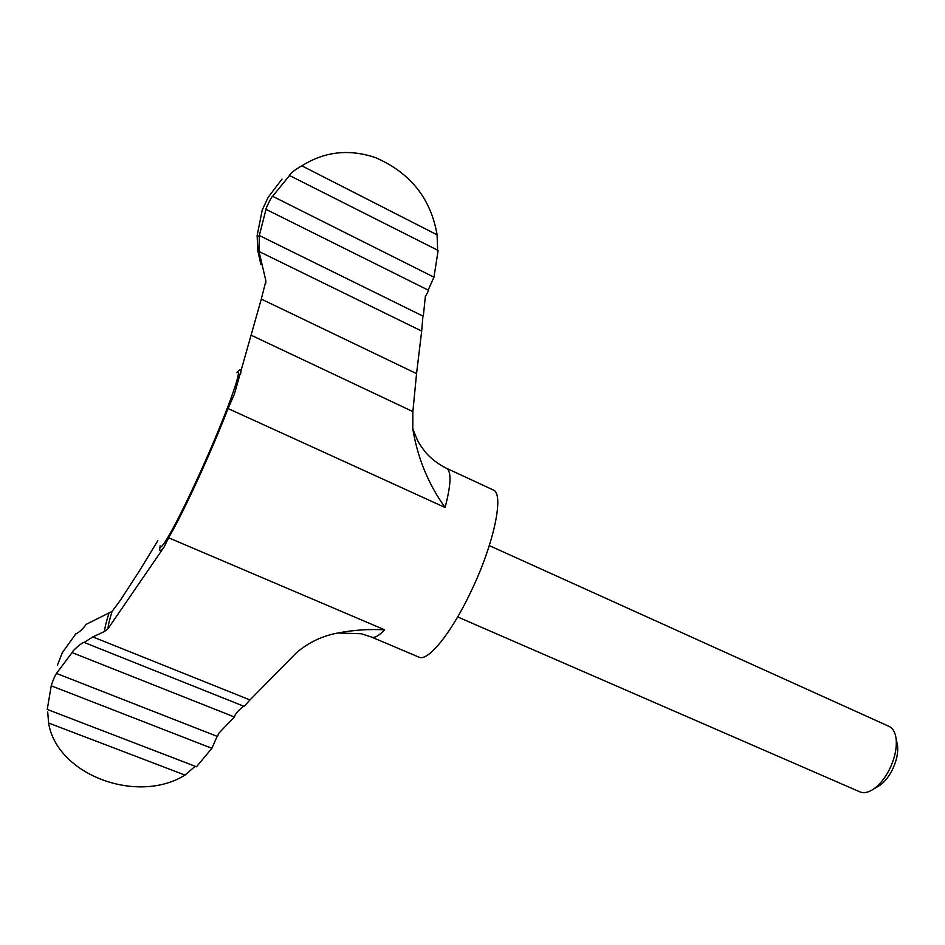 <?xml version="1.0" encoding="UTF-8"?>
<svg xmlns="http://www.w3.org/2000/svg" width="945" height="945" viewBox="0 0 945 945"><rect width="100%" height="100%" fill="white"/><g stroke="black" fill="none" stroke-linecap="round" stroke-linejoin="round"><path stroke-width="1.42" d="M260.914 264.635L257.902 251.157L257.123 235.659L262.226 210.05L268.12 197.363M261.292 299.069L234.313 394.396L228.052 408.547C220.445 428.203 211.231 450.009 200.399 473.953C187.275 502.705 176.68 523.979 168.623 537.788L164.241 546.789L107.99 628.697L104.517 631.484L92.858 636.918L249.964 699.95L296.364 652.841C308.424 642.494 322.269 635.879 337.897 632.996C353.276 630.031 368.869 628.968 384.662 629.819C378.851 635.855 374.468 638.277 371.515 637.06L418.942 657.141C427.695 661.925 450.824 633.906 470.315 592.952C494.011 544.391 504.642 493.195 493.125 489.912L446.394 468.224C451.592 471.165 451.155 484.253 445.095 507.489C428.38 484.23 417.619 458.077 412.811 429.03L412.823 412.126L416.556 373.629L261.292 299.069L265.911 280.996L259.013 251.488L259.273 237.396M249.964 699.95L244.153 706.376L84.129 642.446L92.858 636.918M217.137 736.344L211.881 748.298L51.219 685.81C52.896 680.365 54.692 676.171 56.594 673.242L72.103 652.605L234.36 716.971C235.022 714.314 237.786 710.971 242.641 706.978M234.36 716.971L218.614 733.45L217.539 736.498L56.57 673.466M266.017 209.329L259.308 235.518L423.313 316.268L425.344 296.576L428.723 290.375L265.982 209.341C265.344 209.424 271.428 196.595 272.609 196.288L433.968 277.18L428.652 288.981M259.013 251.488L421.683 331.069L422.817 317.496M896.817 742.085L897.549 745.593C898.305 753.319 896.403 761.705 891.856 770.754C888.418 777.203 884.449 782.058 879.937 785.307L876.842 787.114M489.309 545.608L888.961 726.351C892.86 728.205 895.246 732.328 896.108 738.718C897.053 748.44 894.655 759.036 888.902 770.482C884.555 778.645 879.547 784.763 873.877 788.862C868.549 792.501 863.895 793.505 859.903 791.863L457.675 616.931M107.99 628.697C108.132 625.519 109.49 619.755 112.077 611.415L120.334 600.299L139.364 570.969L157.815 540.682M421.683 331.069L416.556 373.629M57.456 665.091L62.24 652.83L75.789 633.894C79.321 632.264 82.794 629.075 86.208 624.302L112.077 611.415M48.597 723.008C56.936 775.077 137.663 804.762 184.996 775.077L48.597 723.008L47.711 711.951M433.968 277.18L438.137 250.46L289.3 175.392C291.497 172.415 295.69 169.226 301.88 165.847L437.098 234.832L437.582 248.724M437.098 234.832C430.861 198.426 410.248 172.663 375.26 157.52C348.859 148.755 324.407 151.531 301.88 165.847M289.784 175.227L272.609 196.288M51.219 685.81L47.25 709.435L196.489 766.785L211.881 748.298M195.202 766.289L184.996 775.077M72.103 652.605C71.525 651.554 82.747 641.714 84.117 642.435M268.12 197.351L282.047 179.054M75.659 633.374L76.533 633.717M168.623 537.788L384.662 629.819M228.052 408.547L445.095 507.489M164.241 546.789C160.39 552.211 159.02 552.057 160.13 546.352M251.441 335.369L412.882 411.607M237.278 372.424C240.597 367.983 241.684 368.609 240.55 374.291M236.9 372.661C244.011 365.739 225.099 417.867 199.714 473.528C178.333 520.778 160.036 553.652 160.059 545.915M265.923 282L265.699 283.335M104.517 631.484C104.682 628.212 106.123 622.247 108.84 613.589M897.549 745.593L896.108 738.718M879.937 785.307L873.877 788.862M446.394 468.224C438.586 464.361 431.841 459.317 426.183 453.092C418.056 442.721 417.903 440.736 417.442 440.157L412.823 429.03M337.897 632.996L361.238 633.741L371.515 637.06M259.308 236.557L257.253 235.541"/></g></svg>
